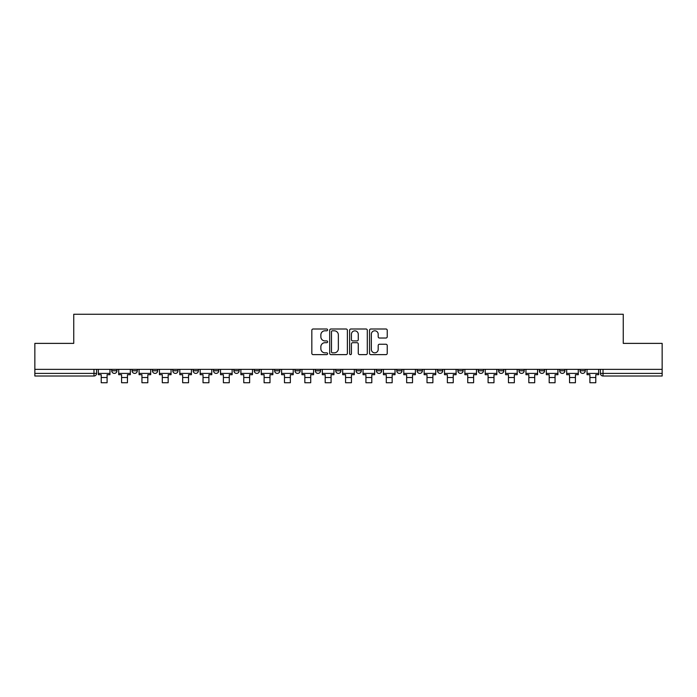 <?xml version="1.0" encoding="UTF-8"?>
<svg xmlns="http://www.w3.org/2000/svg" width="697" height="697" viewBox="0 0 697 697"><rect width="100%" height="100%" fill="white"/><g stroke="black" fill="none" stroke-linecap="round" stroke-linejoin="round"><path stroke-width="1.05" d="M327.616 329.899A0.897 0.897 0 0 0 326.719 329.001L313.11 329.001A1.281 1.281 0 0 0 311.829 330.282L311.829 353.344A1.281 1.281 0 0 0 313.11 354.625L326.719 354.625A0.897 0.897 0 0 0 327.616 353.727A0.897 0.897 0 0 0 326.719 352.83L324.959 352.83A4.104 4.104 0 0 1 320.855 348.727L320.855 346.81A4.104 4.104 0 0 1 324.959 342.706L326.719 342.706A0.897 0.897 0 0 0 327.616 341.809A0.897 0.897 0 0 0 326.719 340.911L324.959 340.911A4.104 4.104 0 0 1 320.855 336.817L320.855 334.891A4.104 4.104 0 0 1 324.959 330.796L326.719 330.796A0.897 0.897 0 0 0 327.616 329.899M518.969 370.787L518.969 369.349L518.969 370.787A2.614 2.614 0 0 0 521.574 373.4A2.614 2.614 0 0 1 518.969 370.787L524.188 370.787A2.614 2.614 0 0 1 521.574 373.4A2.614 2.614 0 0 0 524.188 370.787L524.188 369.349L524.188 370.787M335.71 369.349L335.71 370.787L340.929 370.787A2.614 2.614 0 0 1 338.315 373.4A2.614 2.614 0 0 1 335.71 370.787L335.71 369.349M274.627 369.349L274.627 370.787L279.845 370.787A2.614 2.614 0 0 1 277.232 373.4A2.614 2.614 0 0 1 274.627 370.787L274.627 369.349M233.896 369.349L233.896 370.787L239.123 370.787A2.614 2.614 0 0 1 236.51 373.4A2.614 2.614 0 0 1 233.896 370.787L233.896 369.349M213.535 369.349L213.535 370.787L218.762 370.787A2.614 2.614 0 0 1 216.148 373.4A2.614 2.614 0 0 1 213.535 370.787L213.535 369.349M172.812 369.349L172.812 370.787L178.031 370.787A2.614 2.614 0 0 1 175.426 373.4A2.614 2.614 0 0 1 172.812 370.787L172.812 369.349M385.946 338.028A1.281 1.281 0 0 0 387.227 336.747L387.227 330.282A1.281 1.281 0 0 0 385.946 329.001L370.821 329.001A1.281 1.281 0 0 0 369.541 330.282L369.541 353.344A1.281 1.281 0 0 0 370.821 354.625L385.946 354.625A1.281 1.281 0 0 0 387.227 353.344L387.227 345.529A1.281 1.281 0 0 0 385.946 344.248L379.473 344.248A1.281 1.281 0 0 0 378.192 345.529L378.192 349.397A3.424 3.424 0 0 1 374.768 352.83A3.424 3.424 0 0 1 371.335 349.397L371.335 334.22A3.424 3.424 0 0 1 374.768 330.796A3.424 3.424 0 0 1 378.192 334.22L378.192 336.747A1.281 1.281 0 0 0 379.473 338.028L385.946 338.028M34.85 369.349L34.85 343.377L73.743 343.377L73.743 314.269L623.257 314.269L623.257 343.377L662.15 343.377L662.15 369.349L34.85 369.349L34.85 373.4L96.587 373.4L96.587 369.349L96.587 373.4A2.614 2.614 0 0 1 93.982 376.005L34.85 376.005L34.85 373.4M347.376 330.282A1.281 1.281 0 0 0 346.095 329.001L330.979 329.001A1.281 1.281 0 0 0 329.698 330.282L329.698 353.344A1.281 1.281 0 0 0 330.979 354.625L346.095 354.625A1.281 1.281 0 0 0 347.376 353.344L347.376 330.282M350.905 329.001L366.021 329.001A1.281 1.281 0 0 1 367.302 330.282L367.302 353.344A1.281 1.281 0 0 1 366.021 354.625L359.547 354.625A1.281 1.281 0 0 1 358.267 353.344L358.267 343.987A1.281 1.281 0 0 0 356.986 342.706L352.699 342.706A1.281 1.281 0 0 0 351.419 343.987L351.419 353.727A0.897 0.897 0 0 1 350.521 354.625A0.897 0.897 0 0 1 349.624 353.727L349.624 330.282A1.281 1.281 0 0 1 350.905 329.001M600.413 369.349L600.413 373.4L662.15 373.4L662.15 376.005L603.018 376.005A2.614 2.614 0 0 1 600.413 373.4M662.15 369.349L662.15 373.4M580.052 369.349L580.052 370.787L585.271 370.787L585.271 369.349L585.271 370.787A2.614 2.614 0 0 1 582.657 373.4A2.614 2.614 0 0 1 580.052 370.787A2.614 2.614 0 0 0 582.657 373.4M564.91 369.349L564.91 370.787A2.614 2.614 0 0 1 562.296 373.4A2.614 2.614 0 0 1 559.691 370.787L564.91 370.787M559.691 369.349L559.691 370.787M539.33 369.349L539.33 370.787L544.549 370.787L544.549 369.349L544.549 370.787A2.614 2.614 0 0 1 541.935 373.4A2.614 2.614 0 0 1 539.33 370.787A2.614 2.614 0 0 0 541.935 373.4M498.599 369.349L498.599 370.787L503.826 370.787L503.826 369.349L503.826 370.787A2.614 2.614 0 0 1 501.213 373.4A2.614 2.614 0 0 1 498.599 370.787A2.614 2.614 0 0 0 501.213 373.4M483.465 370.787L483.465 369.349L483.465 370.787A2.614 2.614 0 0 1 480.852 373.4A2.614 2.614 0 0 1 478.238 370.787L483.465 370.787A2.614 2.614 0 0 1 480.852 373.4M478.238 369.349L478.238 370.787M463.104 369.349L463.104 370.787A2.614 2.614 0 0 1 460.49 373.4A2.614 2.614 0 0 1 457.877 370.787L463.104 370.787A2.614 2.614 0 0 1 460.49 373.4M457.877 369.349L457.877 370.787M442.734 369.349L442.734 370.787A2.614 2.614 0 0 1 440.129 373.4A2.614 2.614 0 0 1 437.516 370.787L442.734 370.787M437.516 369.349L437.516 370.787M422.373 369.349L422.373 370.787A2.614 2.614 0 0 1 419.768 373.4A2.614 2.614 0 0 1 417.154 370.787L422.373 370.787M417.154 369.349L417.154 370.787M402.012 369.349L402.012 370.787A2.614 2.614 0 0 1 399.407 373.4A2.614 2.614 0 0 1 396.793 370.787L402.012 370.787M396.793 369.349L396.793 370.787M381.651 369.349L381.651 370.787A2.614 2.614 0 0 1 379.046 373.4A2.614 2.614 0 0 1 376.432 370.787A2.614 2.614 0 0 0 379.046 373.4M376.432 369.349L376.432 370.787L381.651 370.787M361.29 369.349L361.29 370.787A2.614 2.614 0 0 1 358.685 373.4A2.614 2.614 0 0 1 356.071 370.787A2.614 2.614 0 0 0 358.685 373.4M356.071 369.349L356.071 370.787L361.29 370.787M340.929 369.349L340.929 370.787A2.614 2.614 0 0 1 338.315 373.4M320.568 369.349L320.568 370.787A2.614 2.614 0 0 1 317.954 373.4A2.614 2.614 0 0 1 315.349 370.787L320.568 370.787M315.349 369.349L315.349 370.787M300.207 369.349L300.207 370.787A2.614 2.614 0 0 1 297.593 373.4A2.614 2.614 0 0 1 294.988 370.787L300.207 370.787L300.207 369.349M294.988 369.349L294.988 370.787M279.845 369.349L279.845 370.787M259.484 369.349L259.484 370.787A2.614 2.614 0 0 1 256.871 373.4A2.614 2.614 0 0 1 254.266 370.787L259.484 370.787L259.484 369.349M254.266 369.349L254.266 370.787M239.123 369.349L239.123 370.787L239.123 369.349M218.762 370.787L218.762 369.349L218.762 370.787A2.614 2.614 0 0 1 216.148 373.4M198.401 369.349L198.401 370.787A2.614 2.614 0 0 1 195.787 373.4A2.614 2.614 0 0 1 193.174 370.787A2.614 2.614 0 0 0 195.787 373.4A2.614 2.614 0 0 0 198.401 370.787L198.401 369.349M193.174 369.349L193.174 370.787L198.401 370.787M178.031 369.349L178.031 370.787M157.67 369.349L157.67 370.787A2.614 2.614 0 0 1 155.065 373.4A2.614 2.614 0 0 1 152.451 370.787A2.614 2.614 0 0 0 155.065 373.4A2.614 2.614 0 0 0 157.67 370.787L152.451 370.787L152.451 369.349M132.09 369.349L132.09 370.787L137.309 370.787L137.309 369.349L137.309 370.787A2.614 2.614 0 0 1 134.704 373.4A2.614 2.614 0 0 1 132.09 370.787A2.614 2.614 0 0 0 134.704 373.4M111.729 369.349L111.729 370.787L116.948 370.787L116.948 369.349L116.948 370.787A2.614 2.614 0 0 1 114.343 373.4A2.614 2.614 0 0 1 111.729 370.787A2.614 2.614 0 0 0 114.343 373.4M93.982 369.349L93.982 376.005A2.614 2.614 0 0 0 96.587 373.4M332.391 330.796A0.897 0.897 0 0 0 331.493 331.694L331.493 351.933A0.897 0.897 0 0 0 332.391 352.83L334.246 352.83A4.104 4.104 0 0 0 338.35 348.727L338.35 334.891A4.104 4.104 0 0 0 334.246 330.796L332.391 330.796M358.267 334.281A3.424 3.424 0 0 0 354.843 330.857A3.424 3.424 0 0 0 351.419 334.281L351.419 339.631A1.281 1.281 0 0 0 352.699 340.911L356.986 340.911A1.281 1.281 0 0 0 358.267 339.631L358.267 334.281M98.347 373.4L109.969 373.4L109.969 374.698L107.094 374.698L107.094 382.731L101.222 382.731L101.222 374.698L98.347 374.698L98.347 369.349M109.969 373.4L109.969 369.349M118.708 373.4L130.33 373.4L130.33 374.698L127.455 374.698L127.455 382.731L121.583 382.731L121.583 374.698L118.708 374.698L118.708 369.349M130.33 373.4L130.33 369.349M139.078 373.4L150.691 373.4L150.691 374.698L147.816 374.698L147.816 382.731L141.944 382.731L141.944 374.698L139.078 374.698L139.078 369.349M150.691 373.4L150.691 369.349M159.439 373.4L171.053 373.4L171.053 374.698L168.177 374.698L168.177 382.731L162.305 382.731L162.305 374.698L159.439 374.698L159.439 369.349M171.053 373.4L171.053 369.349M179.8 373.4L191.414 373.4L191.414 374.698L188.538 374.698L188.538 382.731L182.666 382.731L182.666 374.698L179.8 374.698L179.8 369.349M191.414 373.4L191.414 369.349M200.161 373.4L211.775 373.4L211.775 374.698L208.908 374.698L208.908 382.731L203.027 382.731L203.027 374.698L200.161 374.698L200.161 369.349M211.775 373.4L211.775 369.349M220.522 373.4L232.136 373.4L232.136 374.698L229.269 374.698L229.269 382.731L223.388 382.731L223.388 374.698L220.522 374.698L220.522 369.349M232.136 373.4L232.136 369.349M240.883 373.4L252.497 373.4L252.497 374.698L249.631 374.698L249.631 382.731L243.758 382.731L243.758 374.698L240.883 374.698L240.883 369.349M252.497 373.4L252.497 369.349M261.244 373.4L272.858 373.4L272.858 374.698L269.992 374.698L269.992 382.731L264.119 382.731L264.119 374.698L261.244 374.698L261.244 369.349M272.858 373.4L272.858 369.349M281.605 373.4L293.219 373.4L293.219 374.698L290.353 374.698L290.353 382.731L284.481 382.731L284.481 374.698L281.605 374.698L281.605 369.349M293.219 373.4L293.219 369.349M301.967 373.4L313.589 373.4L313.589 374.698L310.714 374.698L310.714 382.731L304.842 382.731L304.842 374.698L301.967 374.698L301.967 369.349M313.589 373.4L313.589 369.349M322.328 373.4L333.95 373.4L333.95 374.698L331.075 374.698L331.075 382.731L325.203 382.731L325.203 374.698L322.328 374.698L322.328 369.349M333.95 373.4L333.95 369.349M342.689 373.4L354.311 373.4L354.311 374.698L351.436 374.698L351.436 382.731L345.564 382.731L345.564 374.698L342.689 374.698L342.689 369.349M354.311 373.4L354.311 369.349M363.05 373.4L374.672 373.4L374.672 374.698L371.797 374.698L371.797 382.731L365.925 382.731L365.925 374.698L363.05 374.698L363.05 369.349M374.672 373.4L374.672 369.349M383.411 373.4L395.033 373.4L395.033 374.698L392.158 374.698L392.158 382.731L386.286 382.731L386.286 374.698L383.411 374.698L383.411 369.349M395.033 373.4L395.033 369.349M403.781 373.4L415.395 373.4L415.395 374.698L412.519 374.698L412.519 382.731L406.647 382.731L406.647 374.698L403.781 374.698L403.781 369.349M415.395 373.4L415.395 369.349M424.142 373.4L435.756 373.4L435.756 374.698L432.881 374.698L432.881 382.731L427.008 382.731L427.008 374.698L424.142 374.698L424.142 369.349M435.756 373.4L435.756 369.349M444.503 373.4L456.117 373.4L456.117 374.698L453.242 374.698L453.242 382.731L447.369 382.731L447.369 374.698L444.503 374.698L444.503 369.349M456.117 373.4L456.117 369.349M464.864 373.4L476.478 373.4L476.478 374.698L473.611 374.698L473.611 382.731L467.731 382.731L467.731 374.698L464.864 374.698L464.864 369.349M476.478 373.4L476.478 369.349M485.225 373.4L496.839 373.4L496.839 374.698L493.973 374.698L493.973 382.731L488.092 382.731L488.092 374.698L485.225 374.698L485.225 369.349M496.839 373.4L496.839 369.349M505.586 373.4L517.2 373.4L517.2 374.698L514.334 374.698L514.334 382.731L508.462 382.731L508.462 374.698L505.586 374.698L505.586 369.349M517.2 373.4L517.2 369.349M525.947 373.4L537.561 373.4L537.561 374.698L534.695 374.698L534.695 382.731L528.823 382.731L528.823 374.698L525.947 374.698L525.947 369.349M537.561 373.4L537.561 369.349M546.309 373.4L557.922 373.4L557.922 374.698L555.056 374.698L555.056 382.731L549.184 382.731L549.184 374.698L546.309 374.698L546.309 369.349M557.922 373.4L557.922 369.349M566.67 373.4L578.292 373.4L578.292 374.698L575.417 374.698L575.417 382.731L569.545 382.731L569.545 374.698L566.67 374.698L566.67 369.349M578.292 373.4L578.292 369.349M587.031 373.4L598.653 373.4L598.653 374.698L595.778 374.698L595.778 382.731L589.906 382.731L589.906 374.698L587.031 374.698L587.031 369.349M598.653 373.4L598.653 369.349M603.018 369.349L603.018 376.005M101.222 377.513L107.094 377.513M121.583 377.513L127.455 377.513M141.944 377.513L147.816 377.513M162.305 377.513L168.177 377.513M182.666 377.513L188.538 377.513M203.027 377.513L208.908 377.513M223.388 377.513L229.269 377.513M243.758 377.513L249.631 377.513M264.119 377.513L269.992 377.513M284.481 377.513L290.353 377.513M304.842 377.513L310.714 377.513M325.203 377.513L331.075 377.513M345.564 377.513L351.436 377.513M365.925 377.513L371.797 377.513M386.286 377.513L392.158 377.513M406.647 377.513L412.519 377.513M427.008 377.513L432.881 377.513M447.369 377.513L453.242 377.513M467.731 377.513L473.611 377.513M488.092 377.513L493.973 377.513M508.462 377.513L514.334 377.513M528.823 377.513L534.695 377.513M549.184 377.513L555.056 377.513M569.545 377.513L575.417 377.513M589.906 377.513L595.778 377.513"/></g></svg>
